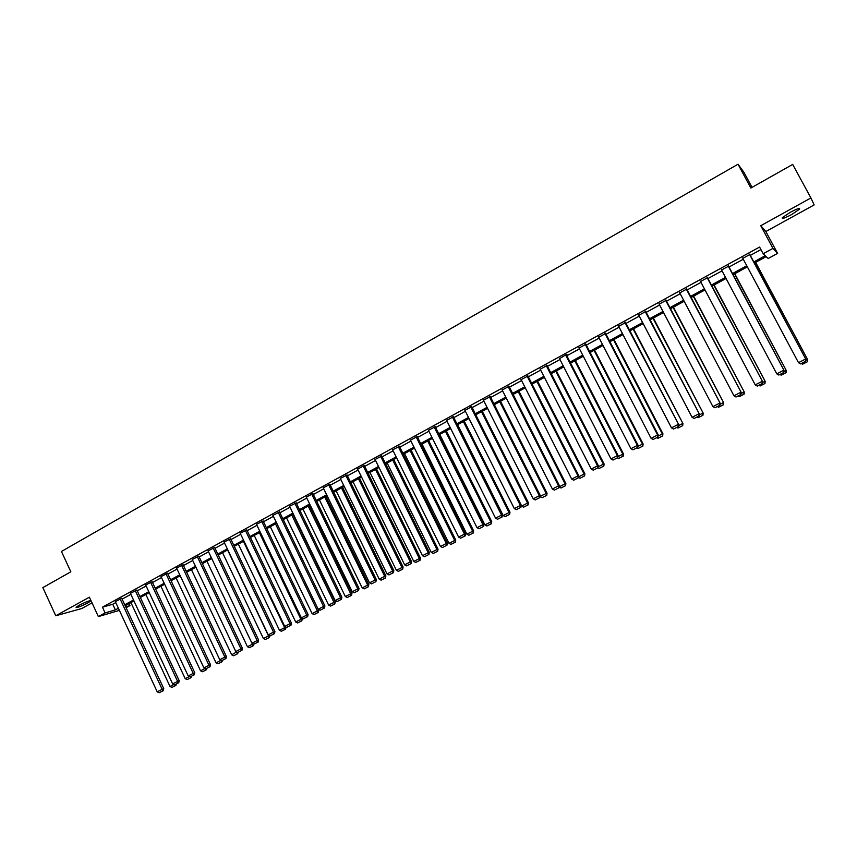<?xml version="1.0" encoding="UTF-8"?>
<svg xmlns="http://www.w3.org/2000/svg" width="857" height="857" viewBox="0 0 857 857"><rect width="100%" height="100%" fill="white"/><g stroke="black" fill="none" stroke-linecap="round" stroke-linejoin="round"><path stroke-width="1.29" d="M87.843 602.91L90.767 600.95C90.006 600.286 86.075 601.753 78.951 605.353L76.059 607.302C76.851 607.945 80.783 606.488 87.843 602.91M791.622 214.561L799.527 209.204C800.288 207.63 797.181 208.68 790.218 212.332L782.345 217.667C781.616 219.231 784.712 218.192 791.622 214.561M129.043 603.639L129.964 605.62L126.118 607.709M752.039 187.372L743.951 172.343L738.027 164.223L61.447 551.469L70.842 571.812L42.85 587.613L55.769 615.776L81.822 608.502L92.02 602.878M760.759 225.702L765.847 231.54L814.15 204.919L810.904 197.956L760.759 225.702L772.95 248.391L777.588 253.383L768.161 258.514L766.179 256.618L754.396 263.035M765.847 231.54L777.588 253.383M738.027 164.223L750.839 188.047L792.693 164.415L810.904 197.956M753.806 261.942L765.237 255.718L763.159 253.736L759.591 247.062L102.454 607.184L112.749 604.249L115.77 602.6M122.123 599.118L130.875 594.329M137.249 590.848L146.129 585.984M152.514 582.492L161.523 577.564M167.929 574.061L177.056 569.059M183.484 565.545L192.739 560.478M199.178 556.954L208.572 551.822M215.032 548.287L224.545 543.07M231.036 539.524L240.688 534.243M247.18 530.687L256.971 525.33M263.495 521.763L273.426 516.332M279.96 512.754L290.03 507.248M296.586 503.659L306.795 498.067M313.373 494.468L323.732 488.801M330.32 485.201L340.829 479.449M347.439 475.828L358.097 470M364.728 466.369L375.537 460.455M382.19 456.813L393.149 450.814M399.823 447.172L410.942 441.087M417.627 437.424L428.918 431.253M435.624 427.579L447.065 421.323M453.792 417.638L465.405 411.285M472.153 407.589L483.926 401.151M490.697 397.444L502.652 390.91M509.433 387.193L521.559 380.562M528.362 376.834L540.671 370.106M547.494 366.368L559.975 359.533M566.82 355.794L579.482 348.863M586.349 345.103L599.204 338.076M606.081 334.305L619.129 327.17M626.028 323.389L639.268 316.147M646.189 312.366L659.622 305.006M666.564 301.214L680.201 293.747M687.164 289.945L700.994 282.371M707.978 278.546L722.023 270.866M729.028 267.03L743.276 259.232M750.303 255.397L760.93 249.58M749.843 254.529L742.815 258.364M728.568 266.173L721.562 270.009M707.528 277.689L700.544 281.514M686.714 289.088L679.751 292.901M666.114 300.357L659.172 304.16M645.75 311.509L638.829 315.301M625.589 322.543L618.69 326.324M605.653 333.469L598.764 337.23M585.92 344.268L579.053 348.028M565.566 354.894L617.351 455.656L618.047 455.474L566.188 354.552L559.546 358.697M566.198 354.552L567.013 354.616L566.391 354.959M547.066 365.532L540.221 369.238M527.944 376.009L521.11 379.672M509.015 386.368L502.191 389.999M490.279 396.62L483.466 400.23M471.736 406.775L464.933 410.353M453.385 416.823L446.593 420.369M435.217 426.765L428.436 430.3M417.23 436.62L410.46 440.123M399.426 446.368L392.667 449.85M381.793 456.02L375.055 459.481M364.332 465.576L357.615 469.025M347.053 475.035L340.347 478.463M329.934 484.409L323.25 487.815M312.987 493.686L306.313 497.081M296.201 502.877L289.548 506.251M279.586 511.972L272.944 515.336M263.12 520.992L256.5 524.334M246.816 529.915L240.206 533.247M230.662 538.753L224.073 542.074M214.668 547.516L208.09 550.826M198.824 556.193L192.268 559.482M183.119 564.784L176.585 568.062M167.565 573.301L161.052 576.568M152.16 581.732L145.658 584.988M136.895 590.087L130.414 593.333M121.769 598.368L115.309 601.603M119.38 610.377L98.362 616.59L89.385 597.179L55.769 615.776M98.362 616.59L105.1 612.905L115.374 609.895L118.395 608.245M102.454 607.184L105.1 612.905M763.159 253.736L772.95 248.391M125.722 606.863L129.964 605.62M747.358 266.87L733.078 274.647M726.061 278.471L711.996 286.131M705 289.934L691.138 297.486M684.165 301.289L670.506 308.724M663.554 312.516L650.099 319.843M643.168 323.614L629.906 330.834M622.996 334.605L609.927 341.718M603.028 345.478L590.162 352.484M583.285 356.233L570.601 363.143M563.745 366.871L551.233 373.684M544.399 377.412L532.079 384.118M525.266 387.835L513.118 394.445M506.316 398.151L494.35 404.665M487.569 408.361L475.774 414.788M469.015 418.473L457.392 424.804M450.643 428.468L439.18 434.713M432.464 438.377L421.162 444.526M414.467 448.179L403.326 454.242M396.641 457.884L385.661 463.862M379.008 467.493L368.178 473.385M361.536 477.006L350.867 482.823M344.235 486.422L333.716 492.154M327.117 495.753L316.736 501.409M310.159 504.987L299.929 510.558M293.362 514.136L283.271 519.631M275.493 523.873L317.379 610.88L318.675 610.366L276.715 523.209L266.784 528.608M260.249 532.165L250.448 537.51M243.934 541.056L234.272 546.316M227.78 549.862L218.246 555.047M211.775 558.571L202.37 563.692M195.921 567.205L186.644 572.262M180.216 575.765L171.068 580.746M164.651 584.238L155.631 589.155M149.236 592.637L140.344 597.479M133.96 600.95L125.197 605.728M124.758 604.785L133.521 600.007M139.905 596.526L148.786 591.684M155.192 588.191L164.201 583.285M170.618 579.782L179.756 574.801M186.194 571.298L195.46 566.241M201.92 562.728L211.315 557.607M217.785 554.083L227.319 548.887M233.811 545.352L243.474 540.081M249.987 536.536L259.789 531.19M266.313 527.633L276.254 522.213M282.799 518.646L292.88 513.15M299.447 509.572L309.677 504.002M316.254 500.413L326.624 494.757M333.234 491.157L343.753 485.426M350.374 481.816L361.043 475.999M367.685 472.389L378.505 466.487M385.168 462.855L396.148 456.877M402.822 453.235L413.963 447.161M420.658 443.508L431.96 437.359M438.677 433.696L450.139 427.45M456.877 423.776L468.5 417.434M475.26 413.76L487.055 407.332M493.825 403.636L505.791 397.112M512.593 393.406L524.73 386.796M531.544 383.079L543.863 376.362M550.697 372.634L563.199 365.821M570.055 362.093L582.739 355.173M589.616 351.434L602.482 344.418M609.381 340.658L622.439 333.544M629.349 329.774L642.611 322.543M649.542 318.772L662.997 311.434M669.949 307.652L683.597 300.207M690.571 296.404L704.433 288.852M711.417 285.049L725.483 277.379M732.499 273.554L746.768 265.777M112.749 604.249L115.374 609.895M749.457 254.197L805.762 359.115L749.618 254.111M742.601 257.957L798.499 362.672L805.526 359.062L805.484 361.365L800.567 363.882L805.484 361.365M805.762 359.115L805.569 361.386M800.567 363.882L798.499 362.672M755.478 262.446L807.626 359.565L755.638 262.36M805.655 360.411L807.401 359.512L807.348 361.772L802.527 364.236L807.348 361.772M801.359 363.55L802.527 364.236M807.444 361.793L807.626 359.565M728.129 265.874L783.994 370.299L728.343 265.756M721.348 269.591L776.753 373.834L783.694 370.267L783.662 372.549L778.809 375.045L783.662 372.549M783.994 370.299L783.78 372.559M778.809 375.045L776.753 373.834M707.036 277.422L762.451 381.354L707.304 277.282M700.33 281.096L755.231 384.879L762.109 381.354L762.098 383.615L757.288 386.078L762.098 383.615M762.451 381.354L762.237 383.615M757.288 386.078L755.231 384.879M734.545 273.844L786.287 370.513L734.749 273.737M783.876 371.584L786.008 370.492L785.976 372.72L781.209 375.162L785.976 372.72M780.041 374.477L781.209 375.162M786.083 372.731L786.287 370.513M713.838 285.124L765.172 381.344L714.095 284.985M762.323 382.629L764.84 381.344L764.83 383.561L760.116 385.971L764.83 383.561M758.948 385.296L760.116 385.971M764.958 383.561L765.172 381.344M686.168 288.852L741.144 392.292L686.489 288.67M679.537 292.483L733.956 395.805L740.748 392.313L740.759 394.552L736.002 396.995L740.759 394.552M741.144 392.292L740.919 394.541M736.002 396.995L733.956 395.805M665.535 300.154L720.073 403.101L665.9 299.95M658.958 303.753L712.906 406.614L719.623 403.154L719.655 405.372L714.952 407.782L719.655 405.372M720.073 403.101L719.837 405.35M714.952 407.782L712.906 406.614M645.107 311.337L699.237 413.802L645.535 311.102M638.615 314.894L692.081 417.295L698.723 413.888L698.776 416.084L694.116 418.462L698.776 416.084M699.237 413.802L698.98 416.041M694.116 418.462L692.081 417.295M693.345 296.286L744.283 392.056L693.656 296.126M741.016 393.567L743.897 392.088L743.908 394.274L739.248 396.662L743.908 394.274M738.081 395.998L739.248 396.662M744.058 394.263L744.283 392.056M673.066 307.331L723.619 402.661L673.42 307.138M719.934 404.375L723.19 402.715L723.212 404.879L718.594 407.246L723.212 404.879M717.438 406.582L718.594 407.246M723.383 404.858L723.619 402.661M653.002 318.258L703.179 413.149L653.409 318.033M699.087 415.077L702.686 413.224L702.729 415.377L698.166 417.713L702.729 415.377M697.009 417.048L698.166 417.713M702.922 415.345L703.179 413.149M624.903 322.403L678.605 424.386L625.385 322.136M618.475 325.917L671.481 427.879L678.058 424.494L678.123 426.668L673.516 429.036L678.123 426.668M678.605 424.386L678.337 426.625M673.516 429.036L671.481 427.879M633.152 329.077L682.943 423.519L633.602 328.82M678.455 425.661L682.408 423.626L682.472 425.758L677.951 428.072L682.472 425.758M676.794 427.418L677.951 428.072M682.686 425.715L682.943 423.519M604.924 333.341L657.608 434.992L658.208 434.863L605.438 333.062M598.561 336.833L651.095 438.334L657.608 434.992L657.683 437.145L653.13 439.48L657.683 437.145M658.208 434.863L657.93 437.091M653.13 439.48L651.095 438.334M613.505 339.768L662.343 433.921L662.922 433.792L613.998 339.501M658.047 436.127L662.343 433.921L662.418 436.031L657.951 438.323L662.418 436.031M656.794 437.67L657.951 438.323M662.654 435.977L662.922 433.792M585.138 344.171L637.372 445.383L638.026 445.222L585.706 343.861M578.85 347.621L630.934 448.693L637.372 445.383L637.469 447.515L632.959 449.829L637.469 447.515M638.026 445.222L637.726 447.45M632.959 449.829L630.934 448.693M594.062 350.363L642.482 444.108L643.114 443.958L594.608 350.063M637.854 446.486L642.482 444.108L642.579 446.197L638.154 448.468L642.579 446.197M636.997 447.825L638.154 448.468M642.825 446.133L643.114 443.958M559.342 358.301L610.977 458.934L617.351 455.656L617.468 457.767L613.012 460.059L617.468 457.767M618.047 455.474L617.747 457.692M613.012 460.059L610.977 458.934M574.811 360.84L622.835 454.189L623.5 454.017L575.401 360.518M617.876 456.738L622.835 454.189L622.943 456.267L618.561 458.506L622.943 456.267M617.415 457.863L618.561 458.506M623.21 456.192L623.5 454.017M546.198 365.5L597.543 465.833L598.282 465.619L546.873 365.157M540.039 368.874L591.234 469.068L597.543 465.833L597.672 467.922L593.258 470.182L597.672 467.922M598.282 465.619L597.972 467.836M593.258 470.182L591.234 469.068M555.764 371.22L603.382 464.173L604.099 463.969L556.397 370.877M598.111 466.872L603.382 464.173L603.51 466.219L599.172 468.447L603.51 466.219M597.982 467.783L599.172 468.447M603.789 466.144L604.099 463.969M527.034 375.998L577.939 475.892L578.732 475.656L527.762 375.655M520.938 379.33L571.705 479.095L577.939 475.892L578.089 477.96L573.719 480.199L578.089 477.96M578.732 475.656L578.4 477.863M573.719 480.199L571.705 479.095M536.91 381.494L584.131 474.05L584.892 473.814L537.585 381.119M578.539 476.91L584.131 474.05L584.27 476.074L579.985 478.281L584.27 476.074M578.464 477.445L579.985 478.281M584.57 475.989L584.892 473.814M508.072 386.378L558.539 485.844L559.375 485.587L508.854 386.046M502.031 389.689L552.369 489.015L558.539 485.844L558.71 487.901L554.383 490.118L558.71 487.901M559.375 485.587L559.043 487.794M554.383 490.118L552.369 489.015M518.249 391.649L565.074 483.819L565.877 483.573L518.967 391.263M559.182 486.84L565.074 483.819L565.234 485.833L560.992 488.008L565.234 485.833M559.16 487.012L560.992 488.008M565.556 485.737L565.877 483.573M489.293 396.662L539.342 495.7L540.221 495.421L490.129 396.32M483.316 399.93L533.236 498.838L539.342 495.7L539.524 497.735L535.25 499.931L539.524 497.735M540.221 495.421L539.878 497.628M535.25 499.931L533.236 498.838M499.77 401.719L546.22 493.493L540.081 496.31M546.391 495.496L542.181 497.649L546.723 495.378L546.22 493.493L547.055 493.225L500.531 401.301M540.21 496.578L542.181 497.649M546.723 495.378L547.055 493.225M470.718 406.839L520.349 505.459L521.26 505.148L471.596 406.497M464.794 410.075L514.296 508.565L520.349 505.459L520.542 507.473L516.31 509.636L520.542 507.473M521.26 505.148L520.906 507.344M516.31 509.636L514.296 508.565M481.484 411.681L527.548 503.07L521.602 506.123L521.227 505.373M527.73 505.052L523.573 507.183L528.083 504.934L527.548 503.07L528.426 502.78L482.287 411.242M521.602 506.123L523.573 507.183M528.083 504.934L528.426 502.78M452.325 416.909L501.538 515.111L502.502 514.778L453.257 416.556M446.465 420.112L495.56 518.185L501.538 515.111L501.752 517.103L497.563 519.256L501.752 517.103M502.502 514.778L502.127 516.975M497.563 519.256L495.56 518.185M463.38 421.537L509.069 512.55L503.177 515.571L457.606 424.676M509.262 514.511L505.148 516.621L509.626 514.382L509.069 512.55L509.979 512.24L464.215 421.087M503.177 515.571L505.148 516.621M509.626 514.382L509.979 512.24M434.113 426.882L482.93 524.666L483.926 524.313L435.099 426.518M428.318 430.053L477.006 527.708L482.93 524.666L483.155 526.648L479.009 528.769L483.155 526.648M483.926 524.313L483.552 526.498M479.009 528.769L477.006 527.708M445.447 431.307L490.772 521.934L484.944 524.923L439.737 434.413M490.975 523.884L486.905 525.973L491.361 523.745L490.772 521.934L491.725 521.602L446.326 430.825M484.944 524.923L486.905 525.973M491.361 523.745L491.725 521.602M416.084 436.749L464.505 534.125L465.544 533.75L417.113 436.384M410.353 439.887L458.634 537.135L464.505 534.125L464.74 536.086L460.637 538.185L464.74 536.086M465.544 533.75L465.158 535.936M460.637 538.185L458.634 537.135M427.697 440.969L472.646 531.233L466.883 534.19L422.04 444.055M472.871 533.161L468.843 535.229L473.278 533.011L472.646 531.233L473.642 530.879L428.607 440.477M466.883 534.19L468.843 535.229M473.278 533.011L473.642 530.879M398.248 446.518L446.261 543.488L447.343 543.092L399.308 446.143M392.56 449.636L440.455 546.466L446.261 543.488L446.518 545.427L442.448 547.516L446.518 545.427M447.343 543.092L446.947 545.266M442.448 547.516L440.455 546.466M410.117 450.546L454.713 540.435L449.004 543.359L404.525 453.589M454.949 542.342L450.953 544.388L455.367 542.192L454.713 540.435L455.753 540.06L411.071 450.021M449.004 543.359L450.953 544.388M455.367 542.192L455.753 540.06M380.583 456.192L428.211 552.754L429.325 552.347L381.686 455.806M374.959 459.277L422.458 555.7L428.211 552.754L428.479 554.683L424.451 556.739L428.479 554.683M429.325 552.347L428.918 554.511M424.451 556.739L422.458 555.7M392.72 460.027L436.952 549.541L431.296 552.444L387.171 463.048M437.209 551.437L433.246 553.461L437.638 551.276L436.952 549.541L438.023 549.155L393.706 459.491M431.296 552.444L433.246 553.461M437.638 551.276L438.023 549.155M363.089 465.769L410.332 561.924L411.489 561.496L364.236 465.372M357.519 468.822L404.643 564.849L410.332 561.924L410.61 563.842L406.625 565.877L410.61 563.842M411.489 561.496L411.071 563.66M406.625 565.877L404.643 564.849M375.484 469.411L419.373 558.56L413.77 561.431L369.988 472.4M419.63 560.446L415.72 562.449L420.08 560.274L419.373 558.56L420.476 558.153L376.502 468.854M413.77 561.431L415.72 562.449M420.08 560.274L420.476 558.153M345.767 475.26L392.635 571.008L393.824 570.569L346.956 474.842M340.25 478.281L387 573.901L392.635 571.008L392.924 572.904L388.982 574.929L392.924 572.904M393.824 570.569L393.406 572.722M388.982 574.929L387 573.901M358.408 478.709L401.954 567.495L396.416 570.344L352.977 481.666M402.233 569.359L398.355 571.351L402.694 569.187L401.954 567.495L403.101 567.066L359.469 478.131M396.416 570.344L398.355 571.351M402.694 569.187L403.101 567.066M328.617 484.644L375.12 580.007L376.341 579.536L329.849 484.226M323.164 487.633L369.538 582.867L375.12 580.007L375.42 581.882L371.52 583.885L375.42 581.882M376.341 579.536L375.912 581.699M371.52 583.885L369.538 582.867M341.504 487.912L384.707 576.343L379.223 579.161L336.126 490.847M384.997 578.186L381.161 580.157L385.468 578.004L384.707 576.343L385.886 575.893L342.596 487.322M379.223 579.161L381.161 580.157M385.468 578.004L385.886 575.893M311.637 493.943L357.765 588.909L359.019 588.427L312.901 493.514M306.228 496.91L352.238 591.748L357.765 588.909L358.087 590.773L354.22 592.755L358.087 590.773M359.019 588.427L358.58 590.58M354.22 592.755L352.238 591.748M324.771 497.028L367.632 585.106L362.19 587.891L319.436 499.942M367.932 586.927L364.129 588.888L368.414 586.745L367.632 585.106L368.842 584.635L325.896 496.417M362.19 587.891L364.129 588.888M368.414 586.745L368.842 584.635M294.819 503.155L340.593 597.736L341.879 597.233L296.126 502.705M289.473 506.091L335.119 600.543L340.593 597.736L340.915 599.579L337.09 601.539L340.915 599.579M341.879 597.233L341.429 599.375M337.09 601.539L335.119 600.543M308.188 506.069L350.717 593.783L345.328 596.547L302.907 508.94M351.027 595.594L347.267 597.522L351.531 595.401L351.027 595.594L350.717 593.783L351.959 593.29L309.345 505.437M345.328 596.547L347.267 597.522M351.531 595.401L351.959 593.29M278.171 512.272L323.571 606.467L324.899 605.942L279.5 511.811M272.869 515.175L318.161 609.241L323.571 606.467L323.914 608.288L320.122 610.238L323.914 608.288M324.899 605.942L324.439 608.084M320.122 610.238L318.161 609.241M291.755 515.014L333.973 602.375L328.627 605.106L286.527 517.864M334.294 604.174L330.556 606.081L334.798 603.971L334.294 604.174L333.973 602.375L335.237 601.871L292.955 514.361M328.627 605.106L330.556 606.081M334.798 603.971L335.237 601.871M261.674 521.302L306.731 615.112L308.081 614.576L263.045 520.831M256.425 524.184L301.364 617.865L306.731 615.112L307.074 616.922L303.324 618.85L307.074 616.922M308.081 614.576L307.62 616.708M303.324 618.85L301.364 617.865M317.711 612.669L314.016 614.565L318.236 612.455L317.711 612.669L317.379 610.88L312.087 613.591L270.309 526.691M312.087 613.591L314.016 614.565M318.236 612.455L318.675 610.366M245.338 530.247L290.041 623.682L291.423 623.125L246.741 529.765M240.142 533.097L284.728 626.403L290.041 623.682L290.405 625.471L286.688 627.378L290.405 625.471M291.423 623.125L290.962 625.246M286.688 627.378L284.728 626.403M259.371 532.647L300.936 619.311L295.708 622L254.24 535.443M301.289 621.079L297.625 622.964L301.825 620.864L301.289 621.079L300.936 619.311L302.275 618.786L301.985 618.176M295.708 622L297.625 622.964M301.825 620.864L302.275 618.786M229.162 539.117L273.522 632.155L274.936 631.588L230.597 538.614M224.009 541.935L268.262 634.866L273.522 632.155L273.897 633.944L270.212 635.83L273.897 633.944M274.936 631.588L274.454 633.709M270.212 635.83L268.262 634.866M243.409 541.345L284.663 627.667L279.478 630.323L238.321 544.109M285.017 629.424L281.385 631.277L285.563 629.199L285.017 629.424L284.663 627.667L285.981 627.035M279.478 630.323L281.385 631.277M285.563 629.199L286.024 627.12M213.136 547.891L257.154 640.565L258.6 639.975L214.604 547.377M208.026 550.687L251.937 643.232L257.154 640.565L257.539 642.332L253.886 644.196L257.539 642.332M258.6 639.975L258.118 642.097M253.886 644.196L251.937 643.232M227.587 549.958L268.53 635.937L263.399 638.572L222.552 552.701M268.905 637.683L265.306 639.526L269.462 637.447L268.905 637.683L268.53 635.937L269.58 635.519M263.399 638.572L265.306 639.526M269.462 637.447L269.859 635.658M197.26 556.579L240.946 648.878L242.413 648.278L198.76 556.054M192.204 559.353L235.782 651.534L240.946 648.878L241.342 650.634L237.721 652.488L241.342 650.634M242.413 648.278L241.931 650.388M237.721 652.488L235.782 651.534M252.183 643.361L252.558 644.132L247.469 646.746L206.933 561.217M252.933 645.857L249.376 647.688L253.501 645.621L252.933 645.857L252.558 644.132L253.211 643.864M247.469 646.746L249.376 647.688M253.501 645.621L253.833 644.175M181.534 565.192L224.888 657.126L226.387 656.505L183.055 564.656M176.521 567.934L219.767 659.751L224.888 657.126L225.295 658.862L221.717 660.693L225.295 658.862M226.387 656.505L225.894 658.615M221.717 660.693L219.767 659.751M236.575 651.92L231.69 654.844L191.454 569.648M237.121 653.966L233.586 655.776L237.7 653.72L237.121 653.966L237.014 652.134M231.69 654.844L233.586 655.776M237.7 653.72L238.01 652.37M165.958 573.729L208.979 665.289L210.511 664.657L167.511 573.172M160.987 576.44L203.912 667.892L208.979 665.289L209.397 667.014L205.851 668.835L209.397 667.014M210.511 664.657L210.008 666.757M205.851 668.835L203.912 667.892M220.977 660.34L216.05 662.857L176.114 577.993M218.546 663.543L222.038 661.754L218.546 663.543M216.05 662.857L217.946 663.789M221.063 660.383L221.449 661.99M222.038 661.754L222.349 660.426M150.521 582.182L193.221 673.377L194.785 672.734L152.107 581.614M145.604 584.87L188.208 675.959L193.221 673.377L193.65 675.091L190.136 676.891L193.65 675.091M194.785 672.734L194.271 674.823M190.136 676.891L188.208 675.959M205.112 668.471L200.559 670.806L160.923 586.274M203.055 671.47L206.526 669.703L203.055 671.47M200.559 670.806L202.456 671.727M205.616 668.717L205.916 669.949M206.526 669.703L206.837 668.385M135.235 590.548L177.613 681.39L179.199 680.726L136.841 589.97M130.36 593.215L172.643 683.94L177.613 681.39L178.052 683.083L174.571 684.872L178.052 683.083M179.199 680.726L178.685 682.815M174.571 684.872L172.643 683.94M189.397 676.537L185.208 678.68L145.861 594.479M187.715 679.333L191.143 677.576L187.715 679.333M185.208 678.68L187.105 679.59M190.286 676.826L190.533 677.833M191.143 677.576L191.465 676.269M120.076 598.85L162.155 689.328L163.762 688.653L121.715 598.261M115.256 601.485L157.227 691.856L162.155 689.328L162.594 691.01L159.145 692.777L162.594 691.01M163.762 688.653L163.237 690.742M159.145 692.777L157.227 691.856M173.832 684.518L170.007 686.478L130.939 602.6M172.514 687.121L175.91 685.386L172.514 687.121M170.007 686.478L171.893 687.389M175.042 684.668L175.289 685.643M175.91 685.386L176.242 684.068M799.527 209.204L799.12 208.433"/></g></svg>

